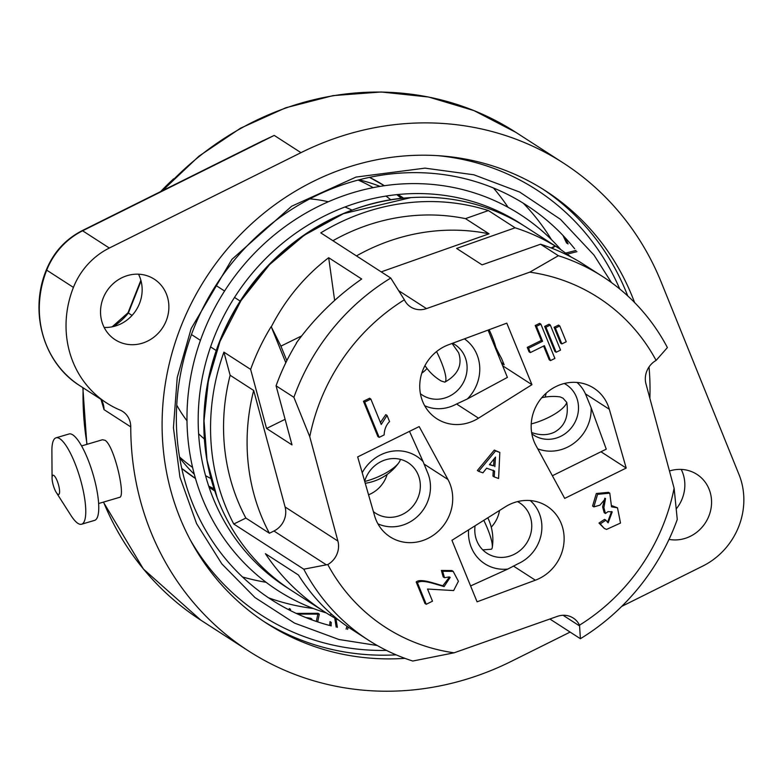 <?xml version="1.0" encoding="UTF-8"?>
<svg xmlns="http://www.w3.org/2000/svg" width="783" height="783" viewBox="0 0 783 783"><rect width="100%" height="100%" fill="white"/><g stroke="black" fill="none" stroke-linecap="round" stroke-linejoin="round"><path stroke-width="1.17" d="M331.258 625.881A234.871 217.429 -57.2 0 1 193.704 328.664A234.871 217.429 -57.2 0 1 574.644 248.769M565.884 253.056L575.975 250.443M316.322 621.438L317.898 613.911M297.736 614.087L319.298 614.117L318.025 613.304L296.287 613.422M551.477 239.647A240.283 222.441 122.8 0 0 523.328 203.247M268.638 597.869A240.283 222.441 122.8 0 0 313.406 608.518M336.181 627.075L334.723 617.993M329.731 625.48L330.005 621.604L331.278 622.426L331.033 625.823M346.125 629.111L346.967 626.224M288.868 609.8L289.309 608.528L290.581 609.34L290.19 610.476M260.318 141.987L274.246 135.41L300.966 152.665L109.336 248.035A70.078 64.881 122.8 0 0 73.426 287.4A100.116 92.688 122.8 0 0 106.674 403.01A100.116 92.688 122.8 0 0 119.965 410.028A20.025 18.538 -57.2 0 1 122.628 411.427A20.025 18.538 -57.2 0 1 130.751 426.882A290.346 268.784 122.8 0 0 248.602 650.996A290.346 268.784 122.8 0 0 511.133 661.439L570.122 632.087M621.712 606.404L702.762 566.07A70.078 64.881 122.8 0 0 739.005 474.537L661.263 282.262A290.346 268.784 122.8 0 0 563.496 163.109A290.346 268.784 122.8 0 0 300.966 152.665M98.619 503.528L119.486 497.362C126.151 497.362 114.318 445.713 105.059 440.3L102.456 439.752L81.589 445.928M101.115 399.418A20.025 18.538 -57.2 0 1 104.031 409.636L100.958 399.32M138.522 274.197A36.047 33.366 -57.2 0 1 136.017 310.293A36.047 33.366 -57.2 0 1 104.159 327.441M103.19 298.108A36.047 33.366 -57.2 0 1 154.251 279.159A36.047 33.366 -57.2 0 1 162.737 327.539A36.047 33.366 -57.2 0 1 115.16 339.724A36.047 33.366 -57.2 0 1 103.19 298.108M681.22 469.418A36.047 33.366 -57.2 0 1 676.355 508.774M669.465 471.004A36.047 33.366 -57.2 0 1 696.948 474.381A36.047 33.366 -57.2 0 1 708.488 517.015A36.047 33.366 -57.2 0 1 669.034 539.389M649.87 398.312A257.304 238.198 122.8 0 0 649.038 366.933M634.573 302.522A257.304 238.198 122.8 0 0 545.585 190.866A257.304 238.198 122.8 0 0 205.919 277.887A257.304 238.198 122.8 0 0 266.523 623.239A257.304 238.198 122.8 0 0 404.928 658.346M352.076 210.128A137.162 126.973 122.8 0 0 344.941 207.015M328.341 201.779A137.162 126.973 122.8 0 0 309.853 198.882M176.743 405.124A137.162 126.973 122.8 0 0 186.99 420.784M198.598 433.762A137.162 126.973 122.8 0 0 204.373 438.979M216.235 350.539L210.568 346.879M200.448 340.351L191.463 334.547M215.873 285.404L224.584 291.022M234.518 297.432L240.185 301.093M403.627 198.197A174.208 161.269 122.8 0 0 397.441 194.585M380.058 186.413A174.208 161.269 122.8 0 0 359.035 179.855M179.659 457.791A174.208 161.269 122.8 0 0 194.292 474.244M208.904 486.723A174.208 161.269 122.8 0 0 214.738 490.872M242.466 576.944A240.283 222.441 122.8 0 0 266.093 582.298M282.086 584.363A240.283 222.441 122.8 0 0 282.643 584.412M516.839 221.55A240.283 222.441 122.8 0 0 516.565 221.06M508.098 207.338A240.283 222.441 122.8 0 0 493.486 188.018M173.64 178.827A240.283 222.441 122.8 0 0 160.623 191.6M132.053 315.432L128.001 312.789L112.165 326.814M56.307 492.507L70.95 515.439A45.052 11.598 -106.5 0 0 81.598 524.219L94.586 520.382A45.052 11.598 -106.5 0 0 94.665 480.185A45.052 11.598 -106.5 0 0 72.76 434.849A45.052 11.598 -106.5 0 0 69.041 433.978L56.053 437.814A45.052 11.598 -106.5 0 0 51.893 450.969L52.07 478.178A10.013 2.574 -106.5 0 0 56.307 492.507A10.013 2.574 -106.5 0 0 59.381 488.905A10.013 2.574 -106.5 0 0 53.821 475.447A10.013 2.574 -106.5 0 0 52.07 478.178M81.598 524.219A45.052 11.598 -106.5 0 0 81.677 484.021A45.052 11.598 -106.5 0 0 59.772 438.686A45.052 11.598 -106.5 0 0 56.053 437.814M335.976 618.687L337.365 627.349M348.229 627.085L347.564 629.366M305.859 617.562L310.655 618.267L311.928 619.089L308.365 618.55M319.298 614.117L317.673 621.888M576.914 251.646L567.342 254.113M565.189 237.778L568.096 243.934L566.51 242.906L562.957 235.419M552.044 248.299L555.333 246.107L559.424 248.651L526.156 227.187A216.255 200.194 122.8 0 0 409.166 197.727A216.255 200.194 122.8 0 0 219.817 340.869A216.255 200.194 122.8 0 0 216.588 496.109A216.255 200.194 122.8 0 0 291.619 590.578L324.886 612.052C300.603 596.284 280.774 576.826 265.408 553.689L298.411 574.996C312.583 597.351 329.995 615.252 350.657 628.69L368.313 640.083A216.255 200.194 -57.2 0 1 303.775 569.192L233.784 524.023L245.872 518.062A202.543 187.499 -57.2 0 1 230.143 375.272L223.909 352.144L250.629 369.39L266.553 428.467L292 444.891L276.076 385.813A216.255 200.194 -57.2 0 1 296.542 343.13L296.434 343.306M482.768 549.862L491.421 549.226A30.038 6.166 -116.3 0 0 492.262 547.503A30.038 6.166 -116.3 0 0 483.796 520.323M499.525 510.467A30.038 27.806 -57.2 0 1 497.714 516.946A30.038 27.806 -57.2 0 1 491.254 527.145M452.075 343.453L458.623 352.732C462.645 364.878 458.055 374.685 444.842 382.153L441.142 380.969A50.063 50.063 0 0 1 424.963 365.612M436.562 351.567A30.038 6.166 63.7 0 1 444.842 382.153M427.029 368.499A30.038 27.806 -57.2 0 1 421.792 373.168M364.731 481.486A30.038 9.543 -22.2 0 0 398.85 462.675A30.038 9.543 -22.2 0 0 400.358 459.347M387.164 474.429A30.038 27.806 -57.2 0 1 386.313 476.867A30.038 27.806 -57.2 0 1 368.558 494.787M531.618 432.539C540.064 435.495 547.669 435.377 554.442 432.177C564.758 426.383 568.869 416.458 566.765 402.403A30.038 9.543 157.8 0 1 531.226 423.936M566.765 402.403L563.006 398.165L560.051 396.893A50.063 50.063 0 0 0 541.709 397.774M546.133 393.213A30.038 27.806 -57.2 0 1 545.115 397.098M475.095 525.775A30.038 27.806 122.8 0 0 476.906 541.033A30.038 27.806 122.8 0 0 486.987 553.268A30.038 27.806 122.8 0 0 526.636 543.108A30.038 27.806 122.8 0 0 519.56 502.794A30.038 27.806 122.8 0 0 517.524 501.6M420.412 393.712A30.038 27.806 122.8 0 0 422.331 395.082A30.038 27.806 122.8 0 0 456.42 391.451A30.038 27.806 122.8 0 0 464.985 356.842A30.038 27.806 122.8 0 0 454.913 344.608A30.038 27.806 122.8 0 0 452.564 343.267M373.383 511.602A30.038 27.806 122.8 0 0 375.576 513.188A30.038 27.806 122.8 0 0 415.225 503.029A30.038 27.806 122.8 0 0 408.149 462.714A30.038 27.806 122.8 0 0 381.086 461.588A30.038 27.806 122.8 0 0 364.663 481.232M531.823 433.792A30.038 27.806 122.8 0 0 533.742 435.152A30.038 27.806 122.8 0 0 560.804 436.288A30.038 27.806 122.8 0 0 578.334 411.104A30.038 27.806 122.8 0 0 566.324 384.688A30.038 27.806 122.8 0 0 564.279 383.494M489.639 464.427L493.564 465.836L494.053 458.897M530.228 500.552A38.044 35.215 -57.2 0 1 518.326 563.603L507.844 569.055A40.05 37.075 -57.2 0 1 471.297 547.425A40.05 37.075 -57.2 0 1 468.586 529.856M464.436 338.863A40.05 37.075 -57.2 0 1 476.955 354.552A40.05 37.075 -57.2 0 1 467.382 398.939L455.931 404.312A38.044 35.215 -57.2 0 1 424.689 405.721M362.216 472.726A40.05 37.075 -57.2 0 1 380.675 454.854A40.05 37.075 -57.2 0 1 423.104 461.627L427.322 472.002A38.044 35.215 -57.2 0 1 419.228 514.744A38.044 35.215 -57.2 0 1 377.925 523.827M576.993 382.447A38.044 35.215 -57.2 0 1 586.408 396.227L591.155 407.786A40.05 37.075 -57.2 0 1 567.577 447.122A40.05 37.075 -57.2 0 1 537.725 448.796M494.836 466.658L495.512 457.066L489.414 464.701L493.564 465.836M566.236 341.75L561.842 343.923L555.372 328.097L559.767 325.934L566.236 341.75M379.158 437.384L364.731 402.09L370.848 399.066L381.233 424.464L387.056 415.45L389.552 421.567C386.205 424.905 384.394 429.358 384.13 434.927L379.158 437.384L377.886 436.562L363.459 401.268L369.576 398.244L370.848 399.066M606.512 529.435L604.202 528.339L600.258 523.896L605.866 520.186L608.166 522.848L612.218 511.886L608.058 511.602L605.455 513.491L603.889 507.668L605.533 498.536L599.935 505.162L593.857 506.885L597.586 494.327L609.781 493.153L611.533 506.836L617.513 507.824L620.508 523.064L606.512 529.435M560.559 350.089L556.165 352.262L545.927 327.216L550.322 325.053L560.559 350.089M507.844 569.055L470.593 585.938M488.073 330.103L507.404 377.396L467.382 398.939M499.593 354.865L498.428 355.433M489.13 329.712A30.038 6.166 63.7 0 1 495.805 347.329A48.203 9.895 63.7 0 0 501.629 358.643L504.144 364.79L501.913 363.351A48.203 9.895 63.7 0 0 501.355 362.578M409.489 431.355L423.104 461.627M591.155 407.786L606.267 449.158L552.377 475.741M499.818 452.437L498.595 478.491L494.23 476.925L494.582 471.033L486.635 468.175L482.905 472.854L478.648 471.317L495.58 450.91L499.818 452.437L494.308 450.088L477.376 470.495L478.648 471.317M427.528 589.041L432.49 601.197L426.236 604.28L417.466 582.826C421.557 578.774 436.337 584.598 444.108 586.565L450.196 577.365L449.217 576.924L444.47 577.697L442.649 571.267L453.181 571.384L458.407 581.27L453.641 590.568L427.528 589.041M544.391 345.665L530.326 352.595L528.535 348.21L542.59 341.271L536.492 326.325L540.877 324.162L554.893 358.438L550.498 360.601L544.391 345.665M503.283 362.686L501.913 363.351M555.372 328.097L554.1 327.284L558.494 325.111L559.767 325.934M561.842 343.923L560.569 343.101L554.1 327.284M387.056 415.45L385.784 414.628L380.43 422.497M364.731 402.09L363.459 401.268M593.857 506.885L592.584 506.063L596.313 493.505L608.508 492.331L609.781 493.153M603.889 507.668L602.616 506.846L604.848 498.203M605.455 513.491L604.182 512.669L602.616 506.846M607.549 522.378L611.562 511.534M605.866 520.186L604.593 519.364L598.985 523.073L600.258 523.896M604.202 528.339L598.985 523.073M612.208 505.789L617.513 507.824M545.927 327.216L544.655 326.394L549.049 324.231L550.322 325.053M556.165 352.262L554.893 351.44L544.655 326.394M505.358 506.807A42.047 38.925 -57.2 0 1 547.072 506.249A42.047 38.925 -57.2 0 1 563.603 545.408A42.047 38.925 -57.2 0 1 535.357 580.203L477.082 601.814L451.938 540.299L505.358 506.807M478.521 418.171A42.047 38.925 -57.2 0 1 436.816 418.729A42.047 38.925 -57.2 0 1 420.275 379.569A42.047 38.925 -57.2 0 1 448.522 344.765L506.797 323.154L531.941 384.678L478.521 418.171L456.538 403.979M502.657 365.769L531.941 384.678M447.954 479.49A42.047 38.925 -57.2 0 1 439.38 530.228A42.047 38.925 -57.2 0 1 390.051 536.835A42.047 38.925 -57.2 0 1 374.558 515.703L357.674 456.92L419.189 426.569L447.954 479.49L423.995 464.025M535.924 445.478A42.047 38.925 -57.2 0 1 544.498 394.749A42.047 38.925 -57.2 0 1 593.827 388.143A42.047 38.925 -57.2 0 1 609.321 409.274L626.204 468.058L564.7 498.399L535.924 445.478M600.972 451.771L626.204 468.058M495.58 450.91L494.308 450.088M494.23 476.925L492.957 476.103L493.31 470.211M444.47 577.697L443.198 576.875L441.377 570.445L451.908 570.562L453.181 571.384M442.649 571.267L441.377 570.445M444.108 586.565L442.835 585.743L449.511 577.022M417.466 582.826L416.194 582.004C420.285 577.952 435.064 583.775 442.835 585.743M426.236 604.28L424.963 603.458L416.194 582.004M550.498 360.601L549.226 359.779L543.608 346.047M540.877 324.162L539.604 323.34L535.22 325.513L536.492 326.325M542.59 341.271L541.317 340.448L535.22 325.513M528.535 348.21L527.262 347.388L541.317 340.448M530.326 352.595L529.054 351.782L527.262 347.388M656.105 360.415A196.23 181.656 122.8 0 0 529.788 272.161L558.377 255.718A216.255 200.194 -57.2 0 1 602.851 276.683A216.255 200.194 -57.2 0 1 667.39 347.574L656.105 360.415A20.025 18.538 122.8 0 0 645.985 383.915L674.114 488.249L677.266 519.452A216.255 200.194 -57.2 0 1 580.399 638.713L579.518 625.177A20.025 18.538 122.8 0 0 573.244 618.041A20.025 18.538 122.8 0 0 557.398 616.358L454.091 652.807L412.778 661.038A216.255 200.194 -57.2 0 1 368.313 640.083M602.851 276.683L580.575 262.403A216.255 200.194 -57.2 0 0 540.564 244.227L482.074 264.86L456.626 248.436L515.116 227.804A216.255 200.194 122.8 0 1 555.127 245.97L551.134 247.947M515.116 227.804L488.396 210.558L465.494 218.633L489.032 233.823A202.543 187.499 122.8 0 0 356.461 255.904M465.494 218.633A202.543 187.499 122.8 0 0 332.922 240.714M489.032 233.823L381.204 271.877M488.396 210.558A216.255 200.194 122.8 0 0 320.776 232.874L390.756 278.043L404.371 299.791A20.025 18.538 122.8 0 0 410.635 306.936A20.025 18.538 122.8 0 0 426.481 308.61L529.788 272.161M286.832 360.64L280.911 346.135L301.661 335.907M285.11 419.316L266.553 428.467M245.872 518.062L269.411 533.252L273.952 531.011A20.025 18.538 122.8 0 0 285.09 506.973L253.682 390.463A202.543 187.499 122.8 0 0 269.411 533.252M253.682 390.463L230.143 375.272M404.371 299.791A196.23 181.656 122.8 0 0 309.765 436.718L337.894 541.053A20.025 18.538 -57.2 0 1 327.774 564.553L303.775 569.192M327.774 564.553A196.23 181.656 122.8 0 0 454.091 652.807M579.518 625.177A196.23 181.656 122.8 0 0 674.114 488.249M331.708 614.352L329.702 615.076L324.886 612.052M329.712 615.066A216.255 200.194 122.8 0 0 338.726 620.175M549.881 619.02L580.399 638.713M559.424 248.651L571.355 257.167M540.564 244.227L558.377 255.718M276.076 385.813L293.889 397.314A216.255 200.194 -57.2 0 1 390.756 278.043M293.889 397.314L309.765 436.718M334.635 300.408L328.674 257.705L361.687 279.012C336.338 296.64 314.56 317.967 296.336 343.003M280.911 346.135L271.29 326.834C285.492 299.214 304.616 276.164 328.674 257.705M271.29 326.834L285.815 362.725M271.094 326.707A216.255 200.194 122.8 0 0 250.629 369.39M233.784 524.023A216.255 200.194 -57.2 0 1 223.909 352.144M288.8 588.728A216.255 200.194 -57.2 0 1 285.952 586.917A216.255 200.194 -57.2 0 1 214.151 337.209A216.255 200.194 -57.2 0 1 520.489 223.527A216.255 200.194 -57.2 0 1 523.308 225.377M560.765 249.532A223.664 207.055 122.8 0 0 203.502 332.188A223.664 207.055 122.8 0 0 326.227 612.913M619.754 288.996A253.3 234.489 122.8 0 0 438.128 155.69M190.22 539.81A253.3 234.489 122.8 0 0 386.499 650.409M162.335 190.749L199.019 156.111L240.557 128.177L285.697 107.8L333.059 95.614L381.204 91.983L428.663 97.033L473.989 110.609L515.782 132.307A290.346 268.784 122.8 0 0 163.393 190.22M83.155 387.83A290.346 268.784 122.8 0 0 87.079 444.304M103.542 502.069A290.346 268.784 122.8 0 0 200.888 620.205L248.602 650.996M104.031 409.636L130.751 426.882M390.893 199.861A166.642 154.271 122.8 0 0 385.98 196.083M373.168 187.666A166.642 154.271 122.8 0 0 358.164 180.08M179.503 456.9A166.642 154.271 122.8 0 0 192.598 467.441M205.547 475.663A166.642 154.271 122.8 0 0 211.009 478.579M401.385 198.432A174.208 161.269 122.8 0 0 396.834 194.654M384.404 185.747A174.208 161.269 122.8 0 0 369.566 177.379L384.404 185.747M181.734 468.41A174.208 161.269 122.8 0 0 195.466 478.482L181.734 468.42M208.709 486.135A174.208 161.269 122.8 0 0 214.023 488.729M73.426 287.4L46.706 270.155A100.116 92.688 122.8 0 0 79.944 385.765L106.674 403.01M274.246 135.41L82.616 230.789A70.078 64.881 122.8 0 0 46.706 270.155L46.373 269.832C28.795 312.104 43.545 363.253 79.944 385.765M109.336 248.035L82.616 230.789A6.01 1.223 -116.5 0 0 82.117 230.682C65.508 239.236 53.596 252.283 46.373 269.832M396.1 654.842A257.304 238.198 -57.2 0 1 263.675 621.369M542.707 189.036A257.304 238.198 -57.2 0 1 627.741 295.925M141.067 280.97L128.363 313.053A58.069 53.753 -57.2 0 1 113.212 326.589M307.699 617.816L308.972 618.639M513.354 566.001L535.357 580.203M585.439 393.859L609.321 409.274M426.481 308.61L398.606 290.62M337.894 541.053L285.09 506.973M326.394 564.856L273.952 531.011M579.596 625.95L563.055 615.272M521.84 224.476A216.255 200.194 122.8 0 0 519.041 222.597M284.503 585.978A216.255 200.194 122.8 0 0 287.371 587.759L284.503 585.978M515.782 132.307L563.496 163.109M209.09 487.271L214.757 490.921M398.018 194.527L403.685 198.187M262.892 140.705L82.117 230.682M140.881 280.275L127.942 312.946M200.888 620.205L143.387 569.006L103.405 502.118M86.844 444.372L82.841 387.634M216.588 496.109C198.745 445.938 199.89 394.358 220.023 341.368L241.007 300.594L269.509 264.664L304.215 235.243L343.492 213.651L410.84 197.61M409.166 197.727C329.379 202.229 250.472 261.561 220.023 341.368L208.405 380.528L204.02 420.618L206.996 460.13L217.145 497.596M611.494 282.614L593.994 255.072L560.422 219.299L519.726 192.089L473.852 174.785L425.003 168.139L356.02 177.075L291.658 206.223L231.934 259.349L191.179 328.527L177.242 377.455L173.425 427.733L179.943 477.17L196.582 523.621L221.804 563.848L254.925 597.507L294.525 623.102L338.824 639.466L377.269 645.515M492.262 547.503A50.063 50.063 0 0 0 487.799 517.808M365.25 483.277A50.063 50.063 0 0 0 398.85 462.675"/></g></svg>
